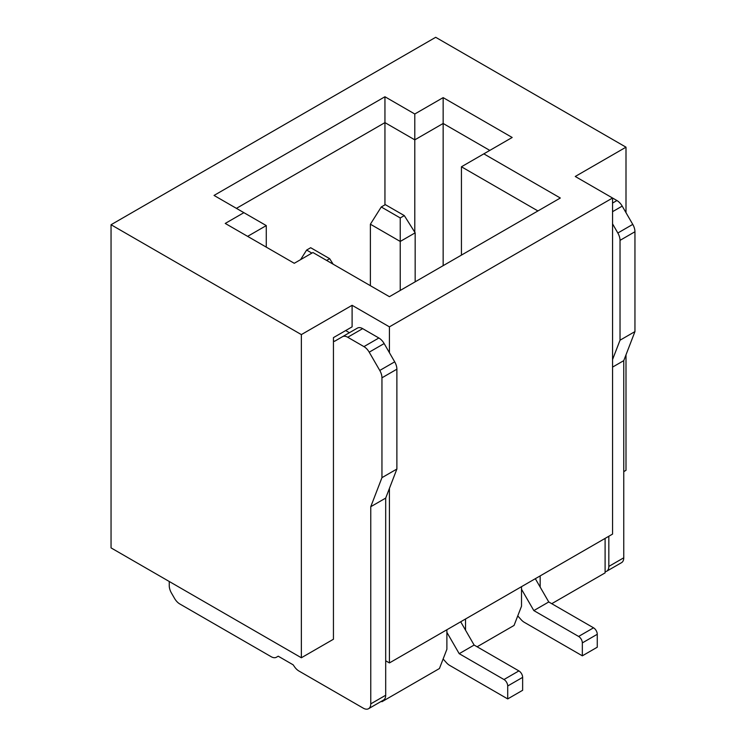<?xml version="1.0" encoding="UTF-8"?>
<svg xmlns="http://www.w3.org/2000/svg" width="746" height="746" viewBox="0 0 746 746"><rect width="100%" height="100%" fill="white"/><g stroke="black" fill="none" stroke-linecap="round" stroke-linejoin="round"><path stroke-width="1.12" d="M605.099 571.725A10.556 6.089 -120 0 0 606.647 571.25A10.556 6.089 -120 0 0 608.829 566.419L608.829 536.262M606.647 571.25L621.577 562.633A10.556 6.089 -120 0 0 623.759 557.803L623.759 360.644L612.559 367.107M612.559 359.572L620.029 340.204L620.029 240.361L634.949 231.745A10.556 6.089 -120 0 0 632.767 224.387L622.211 206.11A10.556 6.089 -120 0 0 616.933 200.543L575.25 176.476L625.997 147.176L625.997 212.666M623.759 360.644L634.949 331.588L620.029 340.204M634.949 331.588L634.949 231.745M632.767 224.387L617.837 233.013L612.559 223.865M617.837 233.013A10.556 6.089 60 0 1 620.029 240.361M169.258 581.498L169.258 585.685A10.556 6.089 -120 0 0 171.449 593.042L174.536 598.395A10.556 6.089 -120 0 0 179.814 603.971L271.162 656.704A10.556 6.089 -120 0 0 276.43 657.226L278.221 656.2L293.159 664.826L294.428 666.672A10.556 6.089 -120 0 0 298.932 671.018L363.302 708.178A10.556 6.089 -120 0 0 368.571 708.7A10.556 6.089 -120 0 0 370.762 703.87L370.762 506.711L381.952 477.654L381.952 377.812A10.556 6.089 -120 0 0 379.77 370.454L369.214 352.177A10.556 6.089 -120 0 0 363.936 346.61L347.729 337.248A10.556 6.089 -120 0 0 342.451 336.726L334.488 341.332L333.443 340.736M349.408 332.716L345.678 330.562M368.571 708.7L383.5 700.084A10.556 6.089 -120 0 0 385.691 695.253L385.691 498.095L396.881 469.038L396.881 369.195L381.952 377.812M370.762 506.711L385.691 498.095M381.952 477.654L396.881 469.038M379.77 370.454L394.699 361.838L384.143 343.561L369.214 352.177M363.936 346.61L378.865 337.994L362.659 328.632L347.729 337.248M276.43 657.226L278.221 656.2M357.381 328.109L342.451 336.726L357.381 328.109A10.556 6.089 60 0 1 362.659 328.632M378.865 337.994A10.556 6.089 60 0 1 384.143 343.561M394.699 361.838A10.556 6.089 60 0 1 396.881 369.195M111.051 224.732L111.051 547.89L301.356 657.767L301.356 334.6L111.051 224.732L435.692 37.3L625.997 147.176M247.625 236.361L266.275 225.59L266.275 247.14M461.438 255.104L461.438 166.778L537.931 210.941M489.796 150.403L443.152 123.472L443.152 265.66M443.152 97.623L512.185 137.478L483.828 153.853L560.321 198.016L389.421 296.684L312.919 252.521L294.269 263.291L225.236 223.436L243.886 212.666L214.037 195.433L384.945 96.756L414.795 113.998L443.152 97.623L443.152 123.472L414.795 139.847L414.795 232.239M414.795 113.998L414.795 139.847L384.945 122.614L384.945 204.852M384.945 96.756L384.945 122.614L236.426 208.358M623.759 471.631L625.997 470.334L625.997 354.835M521.51 586.673L521.51 606.218L514.05 625.446L477.114 646.782M465.541 618.984L465.541 630.193M605.099 538.416L605.099 572.881L551.742 603.691M540.169 575.903L540.169 587.102M389.421 352.699L389.421 326.851L612.559 198.016L612.559 534.099L389.421 662.933L389.421 488.406M446.882 629.755L446.882 649.3L439.422 668.537L381.952 701.716L381.318 701.343M389.421 326.851L352.103 305.3L301.356 334.6M352.103 305.3L352.103 326.851L333.443 337.621L333.443 639.238L301.356 657.767M381.952 700.979L381.952 701.716M389.421 662.933L385.691 660.779M266.275 225.59L243.886 212.666M483.828 153.853L461.438 166.778M443.124 658.998L446.5 662.774A10.556 6.089 -120 0 0 449.661 665.395L507.709 698.918L522.638 690.292L522.638 677.368A5.278 3.049 -120 0 0 518.899 670.906L474.12 645.057L460.692 621.782M507.709 698.918L507.709 685.984A5.278 3.049 -120 0 0 503.979 679.522L459.2 653.673L474.12 645.057M459.2 653.673L446.882 632.347M326.636 260.438L329.667 258.685L310.681 247.719L306.625 250.069L311.903 253.108M306.625 250.069L300.582 259.645M333.145 264.196L329.667 258.685M517.752 615.907L521.137 619.684A10.556 6.089 -120 0 0 524.289 622.313L582.337 655.827L597.266 647.211L597.266 634.287A5.278 3.049 -120 0 0 593.536 627.815L548.758 601.966L535.32 578.7M582.337 655.827L582.337 642.903A5.278 3.049 -120 0 0 578.607 636.441L533.828 610.582L548.758 601.966M533.828 610.582L521.51 589.256M400.238 290.436L400.238 241.452L370.389 224.21L370.389 285.699M415.168 281.82L415.168 232.827L400.238 241.452L400.238 217.944L404.304 215.594L385.318 204.637L381.253 206.978L400.238 217.944M381.253 206.978L370.389 224.21M415.168 232.827L404.304 215.594M623.759 557.803L608.829 566.419M612.559 211.678L622.211 206.11M616.933 200.543L612.559 203.061M370.762 703.87L385.691 695.253M507.709 685.984L522.638 677.368M503.979 679.522L518.899 670.906M582.337 642.903L597.266 634.287M578.607 636.441L593.536 627.815"/></g></svg>
